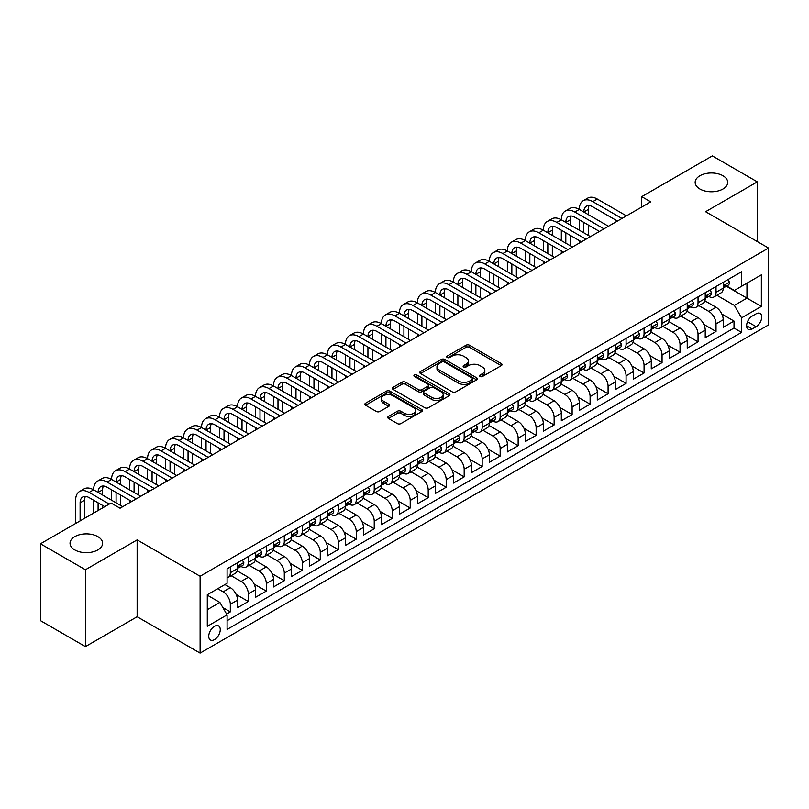 <?xml version="1.0" encoding="UTF-8"?>
<svg xmlns="http://www.w3.org/2000/svg" width="809" height="809" viewBox="0 0 809 809"><rect width="100%" height="100%" fill="white"/><g stroke="black" fill="none" stroke-linecap="round" stroke-linejoin="round"><path stroke-width="1.21" d="M480.061 376.458A1.749 1.011 0 0 0 482.528 376.458L501.297 365.628A2.498 1.446 0 0 0 502.025 364.606A2.498 1.446 0 0 0 501.297 363.595L469.513 345.241A2.498 1.446 0 0 0 465.974 345.241L447.215 356.071A1.749 1.011 0 0 0 446.699 356.789A1.749 1.011 0 0 0 447.215 357.497A1.749 1.011 0 0 0 449.693 357.497L452.12 356.102A7.989 4.611 0 0 1 463.415 356.102L466.065 357.629A7.989 4.611 0 0 1 468.411 360.895A7.989 4.611 0 0 1 466.065 364.151L463.638 365.557A1.749 1.011 0 0 0 463.122 366.265A1.749 1.011 0 0 0 463.638 366.983A1.749 1.011 0 0 0 466.105 366.983L468.542 365.577A7.989 4.611 0 0 1 479.838 365.577L482.488 367.104A7.989 4.611 0 0 1 484.824 370.37A7.989 4.611 0 0 1 482.488 373.637L480.061 375.032A1.749 1.011 0 0 0 479.545 375.75A1.749 1.011 0 0 0 480.061 376.458L480.061 375.032M97.838 536.63A16.281 9.405 0 0 0 80.091 534.597A16.281 9.405 0 0 0 70.039 543.284A16.281 9.405 0 0 0 74.812 549.928A16.281 9.405 0 0 0 92.55 551.96A16.281 9.405 0 0 0 102.601 543.284A16.281 9.405 0 0 0 97.838 536.63M722.953 175.725A16.281 9.405 0 0 0 705.205 173.692A16.281 9.405 0 0 0 695.153 182.369A16.281 9.405 0 0 0 699.927 189.023A16.281 9.405 0 0 0 717.664 191.055A16.281 9.405 0 0 0 727.716 182.369A16.281 9.405 0 0 0 722.953 175.725M214.496 639.606A8.141 4.702 120 0 0 219.815 632.436A8.141 4.702 120 0 0 218.561 625.913A8.141 4.702 120 0 0 214.496 626.318A8.141 4.702 120 0 0 209.177 633.487A8.141 4.702 120 0 0 210.421 640.01A8.141 4.702 120 0 0 214.496 639.606M388.462 416.402A2.498 1.446 0 0 0 387.733 417.414A2.498 1.446 0 0 0 388.462 418.435L397.381 423.582A2.498 1.446 0 0 0 400.91 423.582L421.742 411.559A2.498 1.446 0 0 0 422.48 410.537A2.498 1.446 0 0 0 421.742 409.516L389.958 391.172A2.498 1.446 0 0 0 386.429 391.172L365.597 403.195A2.498 1.446 0 0 0 364.869 404.217A2.498 1.446 0 0 0 365.597 405.238L376.367 411.457A2.498 1.446 0 0 0 379.896 411.457L388.816 406.31A2.498 1.446 0 0 0 389.544 405.289A2.498 1.446 0 0 0 388.816 404.267L383.476 401.183A6.684 3.853 0 0 1 381.514 398.453A6.684 3.853 0 0 1 385.64 394.893A6.684 3.853 0 0 1 392.921 395.732L413.844 407.807A6.684 3.853 0 0 1 415.796 410.537A6.684 3.853 0 0 1 411.68 414.097A6.684 3.853 0 0 1 404.399 413.268L400.91 411.255A2.498 1.446 0 0 0 397.381 411.255L388.462 416.402L388.462 418.435L397.381 413.328L397.381 411.255M137.136 539.906L85.42 569.758L40.45 543.8L40.45 620.655L85.42 646.624L137.136 616.761L200.106 653.106L200.106 576.251L137.136 539.906L137.136 616.761M757.305 241.567L757.305 181.853L705.59 211.715L768.55 248.06L200.106 576.251M757.305 181.853L712.335 155.894L641.729 196.658L641.729 207.043M40.45 543.8L111.055 503.036L120.056 508.224L650.719 201.845L641.729 196.658M452.292 391.88A2.498 1.446 0 0 0 455.821 391.88L476.663 379.856A2.498 1.446 0 0 0 477.391 378.834A2.498 1.446 0 0 0 476.663 377.813L444.879 359.459A2.498 1.446 0 0 0 441.35 359.459L420.508 371.493A2.498 1.446 0 0 0 419.78 372.514A2.498 1.446 0 0 0 420.508 373.536L452.292 391.88M415.118 376.842A1.749 1.011 0 0 1 416.888 377.085L416.888 375.012L449.207 393.67A2.498 1.446 0 0 1 449.935 394.681A2.498 1.446 0 0 1 449.207 395.702L428.365 407.736A2.498 1.446 0 0 1 424.836 407.736L393.053 389.382L401.972 384.275L401.972 382.192L393.053 387.349A2.498 1.446 0 0 0 392.325 388.36A2.498 1.446 0 0 0 393.053 389.382L393.053 387.349M401.972 384.275A2.498 1.446 0 0 1 405.501 384.275L405.501 382.192A2.498 1.446 0 0 0 401.972 382.192M405.501 382.192L418.395 389.635A2.498 1.446 0 0 0 421.924 389.635L427.84 386.227A2.498 1.446 0 0 0 428.568 385.205A2.498 1.446 0 0 0 427.84 384.184L414.42 376.438A1.749 1.011 0 0 1 413.905 375.72A1.749 1.011 0 0 1 414.987 374.789A1.749 1.011 0 0 1 416.888 375.012M226.591 614.031L230.322 611.877L222.859 607.569M217.732 588.719L223.122 591.834A10.173 5.875 60 0 1 230.322 604.293L237.522 600.147L237.522 607.721L248.312 601.491L236.147 594.473M231.141 575.695L241.112 581.449A10.173 5.875 60 0 1 248.312 593.907L255.502 589.761L255.502 597.335L266.303 591.106L254.137 584.088M249.132 565.309L259.102 571.063A10.173 5.875 60 0 1 266.303 583.522L273.493 579.375L273.493 586.95L284.293 580.72L272.127 573.692M267.122 554.923L277.093 560.677A10.173 5.875 60 0 1 284.293 573.136L291.483 568.99L291.483 576.564L302.283 570.335L290.107 563.307M285.112 544.538L295.083 550.292A10.173 5.875 60 0 1 302.283 562.751L309.473 558.594L309.473 566.179L320.263 559.949L308.098 552.921M303.102 534.152L313.073 539.906A10.173 5.875 60 0 1 320.263 552.365L327.463 548.209L327.463 555.793L338.253 549.564L326.088 542.536M321.092 523.767L331.063 529.521A10.173 5.875 60 0 1 338.253 541.979L345.453 537.823L345.453 545.408L356.243 539.178L344.078 532.15M339.082 513.371L349.053 519.135A10.173 5.875 60 0 1 356.243 531.594L363.443 527.438L363.443 535.022L374.233 528.793L362.068 521.765M357.062 502.986L367.033 508.75A10.173 5.875 60 0 1 374.233 521.208L381.433 517.052L381.433 524.636L392.223 518.407L380.058 511.379M375.052 492.6L385.023 498.364A10.173 5.875 60 0 1 392.223 510.823L399.413 506.667L399.413 514.251L410.214 508.022L398.048 500.993M393.043 482.215L403.013 487.979A10.173 5.875 60 0 1 410.214 500.437L417.404 496.281L417.404 503.865L428.204 497.636L416.038 490.608M411.033 471.829L421.004 477.593A10.173 5.875 60 0 1 428.204 490.052L435.394 485.896L435.394 493.48L446.194 487.251L434.018 480.222M429.023 461.443L438.994 467.208A10.173 5.875 60 0 1 446.194 479.666L453.384 475.51L453.384 483.094L464.174 476.865L452.009 469.837M447.013 451.058L456.984 456.822A10.173 5.875 60 0 1 464.174 469.281L471.374 465.124L471.374 472.709L482.164 466.48L469.999 459.451M465.003 440.672L474.974 446.437A10.173 5.875 60 0 1 482.164 458.895L489.364 454.739L489.364 462.323L500.154 456.094L487.989 449.066M482.993 430.287L492.964 436.051A10.173 5.875 60 0 1 500.154 448.51L507.354 444.353L507.354 451.938L518.144 445.708L505.979 438.68M500.973 419.901L510.944 425.665A10.173 5.875 60 0 1 518.144 438.124L525.344 433.968L525.344 441.552L536.134 435.323L523.969 428.295M518.963 409.516L528.934 415.28A10.173 5.875 60 0 1 536.134 427.739L543.324 423.582L543.324 431.167L554.125 424.937L541.959 417.909M536.954 399.13L546.924 404.894A10.173 5.875 60 0 1 554.125 417.353L561.315 413.197L561.315 420.781L572.115 414.552L559.949 407.524M554.944 388.745L564.915 394.499A10.173 5.875 60 0 1 572.115 406.967L579.305 402.811L579.305 410.396L590.105 404.166L577.929 397.138M572.934 378.359L582.905 384.113A10.173 5.875 60 0 1 590.105 396.582L597.295 392.426L597.295 400.01L608.085 393.781L595.92 386.753M590.924 367.974L600.895 373.728A10.173 5.875 60 0 1 608.085 386.196L615.285 382.04L615.285 389.625L626.075 383.395L613.91 376.367M608.914 357.588L618.885 363.342A10.173 5.875 60 0 1 626.075 375.811L633.275 371.655L633.275 379.239L644.065 373.01L631.9 365.981M626.904 347.203L636.875 352.957A10.173 5.875 60 0 1 644.065 365.425L651.265 361.269L651.265 368.853L662.055 362.624L649.89 355.596M644.884 336.817L654.865 342.571A10.173 5.875 60 0 1 662.055 355.04L669.255 350.884L669.255 358.468L680.045 352.239L667.88 345.21M662.874 326.432L672.845 332.186A10.173 5.875 60 0 1 680.045 344.654L687.235 340.498L687.235 348.082L698.036 341.853L685.87 334.825M680.865 316.046L690.835 321.8A10.173 5.875 60 0 1 698.036 334.269L705.226 330.112L705.226 337.697L716.026 331.457L716.026 323.883A10.173 5.875 -120 0 0 708.826 311.414L698.855 305.66M703.86 324.439L716.026 331.457M237.522 600.147A10.173 5.875 -120 0 0 230.322 587.678L224.922 584.563M255.502 589.761A10.173 5.875 -120 0 0 248.312 577.292L237.189 570.871M273.493 579.375A10.173 5.875 -120 0 0 266.303 566.907L255.179 560.485M291.483 568.99A10.173 5.875 -120 0 0 284.293 556.521L273.169 550.1M309.473 558.594A10.173 5.875 -120 0 0 302.283 546.136L291.149 539.714M327.463 548.209A10.173 5.875 -120 0 0 320.263 535.75L309.139 529.329M345.453 537.823A10.173 5.875 -120 0 0 338.253 525.365L327.129 518.943M363.443 527.438A10.173 5.875 -120 0 0 356.243 514.979L345.119 508.558M381.433 517.052A10.173 5.875 -120 0 0 374.233 504.594L363.11 498.172M399.413 506.667A10.173 5.875 -120 0 0 392.223 494.208L381.1 487.787M417.404 496.281A10.173 5.875 -120 0 0 410.214 483.822L399.09 477.401M435.394 485.896A10.173 5.875 -120 0 0 428.204 473.437L417.08 467.015M453.384 475.51A10.173 5.875 -120 0 0 446.194 463.051L435.06 456.63M471.374 465.124A10.173 5.875 -120 0 0 464.174 452.666L453.05 446.244M489.364 454.739A10.173 5.875 -120 0 0 482.164 442.28L471.04 435.859M507.354 444.353A10.173 5.875 -120 0 0 500.154 431.895L489.03 425.473M525.344 433.968A10.173 5.875 -120 0 0 518.144 421.509L507.021 415.088M543.324 423.582A10.173 5.875 -120 0 0 536.134 411.124L525.011 404.702M561.315 413.197A10.173 5.875 -120 0 0 554.125 400.738L543.001 394.317M579.305 402.811A10.173 5.875 -120 0 0 572.115 390.353L560.991 383.931M597.295 392.426A10.173 5.875 -120 0 0 590.105 379.967L578.971 373.546M615.285 382.04A10.173 5.875 -120 0 0 608.085 369.582L596.961 363.15M633.275 371.655A10.173 5.875 -120 0 0 626.075 359.196L614.951 352.764M651.265 361.269A10.173 5.875 -120 0 0 644.065 348.81L632.941 342.379M669.255 350.884A10.173 5.875 -120 0 0 662.055 338.425L650.932 331.993M687.235 340.498A10.173 5.875 -120 0 0 680.045 328.039L668.922 321.608M705.226 330.112A10.173 5.875 -120 0 0 698.036 317.654L686.912 311.222M756.142 313.811L752.178 316.086A7.888 4.551 120 0 0 747.031 323.044A7.888 4.551 120 0 0 748.234 329.364A7.888 4.551 120 0 0 752.178 328.97L756.142 326.684A7.888 4.551 120 0 0 761.289 319.737A7.888 4.551 120 0 0 760.086 313.417A7.888 4.551 120 0 0 756.142 313.811M200.106 653.106L768.55 324.915L768.55 248.06M207.296 609.693L219.886 602.432L227.086 614.891L227.086 629.432L741.57 332.398L741.57 317.856L734.37 305.397L716.845 295.275M227.086 614.891L207.296 626.318L207.296 594.746L227.086 583.319L227.086 568.778L741.57 271.743L741.57 286.285L761.35 274.858L761.35 306.429L741.57 317.856M241.021 566.442L241.112 566.492A10.173 5.875 60 0 0 246.199 566.998L253.399 562.842A10.173 5.875 -120 0 0 255.502 558.18L255.502 552.365M259.011 556.056L259.102 556.107A10.173 5.875 60 0 0 264.189 556.612L271.389 552.456A10.173 5.875 -120 0 0 273.493 547.794L273.493 541.979M277.002 545.671L277.093 545.721A10.173 5.875 60 0 0 282.179 546.227L289.379 542.07A10.173 5.875 -120 0 0 291.483 537.409L291.483 531.594M294.992 535.285L295.083 535.336A10.173 5.875 60 0 0 300.169 535.841L307.369 531.685A10.173 5.875 -120 0 0 309.473 527.023L309.473 521.208M312.982 524.899L313.073 524.95A10.173 5.875 60 0 0 318.159 525.456L325.36 521.299A10.173 5.875 -120 0 0 327.463 516.638L327.463 510.823M330.962 514.514L331.063 514.564A10.173 5.875 60 0 0 336.15 515.07L343.34 510.914A10.173 5.875 -120 0 0 345.453 506.252L345.453 500.437M348.952 504.118L349.053 504.179A10.173 5.875 60 0 0 354.14 504.685L361.33 500.528A10.173 5.875 -120 0 0 363.443 495.866L363.443 490.052M366.942 493.733L367.033 493.793A10.173 5.875 60 0 0 372.13 494.299L379.32 490.143A10.173 5.875 -120 0 0 381.433 485.481L381.433 479.666M384.932 483.347L385.023 483.408A10.173 5.875 60 0 0 390.12 483.913L397.31 479.757A10.173 5.875 -120 0 0 399.413 475.095L399.413 469.281M402.922 472.962L403.013 473.022A10.173 5.875 60 0 0 408.1 473.528L415.3 469.372A10.173 5.875 -120 0 0 417.404 464.71L417.404 458.895M420.913 462.576L421.004 462.637A10.173 5.875 60 0 0 426.09 463.142L433.29 458.986A10.173 5.875 -120 0 0 435.394 454.324L435.394 448.51M438.903 452.191L438.994 452.251A10.173 5.875 60 0 0 444.08 452.757L451.28 448.601A10.173 5.875 -120 0 0 453.384 443.939L453.384 438.124M456.893 441.805L456.984 441.866A10.173 5.875 60 0 0 462.07 442.371L469.271 438.215A10.173 5.875 -120 0 0 471.374 433.553L471.374 427.739M474.873 431.419L474.974 431.48A10.173 5.875 60 0 0 480.061 431.986L487.251 427.83A10.173 5.875 -120 0 0 489.364 423.168L489.364 417.353M492.863 421.034L492.964 421.095A10.173 5.875 60 0 0 498.051 421.59L505.241 417.444A10.173 5.875 -120 0 0 507.354 412.782L507.354 406.967M510.853 410.648L510.944 410.709A10.173 5.875 60 0 0 516.041 411.205L523.231 407.058A10.173 5.875 -120 0 0 525.344 402.397L525.344 396.582M528.843 400.263L528.934 400.324A10.173 5.875 60 0 0 534.031 400.819L541.221 396.673A10.173 5.875 -120 0 0 543.324 392.011L543.324 386.196M546.833 389.877L546.924 389.938A10.173 5.875 60 0 0 552.011 390.434L559.211 386.287A10.173 5.875 -120 0 0 561.315 381.626L561.315 375.811M564.824 379.492L564.915 379.552A10.173 5.875 60 0 0 570.001 380.048L577.201 375.902A10.173 5.875 -120 0 0 579.305 371.24L579.305 365.425M582.814 369.106L582.905 369.167A10.173 5.875 60 0 0 587.991 369.662L595.191 365.516A10.173 5.875 -120 0 0 597.295 360.854L597.295 355.04M600.804 358.721L600.895 358.781A10.173 5.875 60 0 0 605.981 359.277L613.182 355.131A10.173 5.875 -120 0 0 615.285 350.469L615.285 344.654M618.784 348.335L618.885 348.386A10.173 5.875 60 0 0 623.972 348.891L631.162 344.745A10.173 5.875 -120 0 0 633.275 340.083L633.275 334.269M636.774 337.95L636.875 338A10.173 5.875 60 0 0 641.962 338.506L649.152 334.35A10.173 5.875 -120 0 0 651.265 329.698L651.265 323.883M654.764 327.564L654.865 327.615A10.173 5.875 60 0 0 659.952 328.12L667.142 323.964A10.173 5.875 -120 0 0 669.255 319.312L669.255 313.498M672.754 317.179L672.845 317.229A10.173 5.875 60 0 0 677.942 317.735L685.132 313.579A10.173 5.875 -120 0 0 687.235 308.927L687.235 303.112M690.744 306.793L690.835 306.844A10.173 5.875 60 0 0 695.922 307.349L703.122 303.193A10.173 5.875 -120 0 0 705.226 298.541L705.226 292.727M227.086 620.705L734.016 328.039L734.016 321.072L723.216 327.311L723.216 319.727A10.173 5.875 -120 0 0 716.026 307.258L704.902 300.837M708.735 296.407L708.826 296.458A10.173 5.875 -120 0 0 713.912 296.964A10.173 5.875 -120 0 0 716.026 292.312L716.026 286.487M713.912 296.964L721.112 292.807A10.173 5.875 -120 0 0 723.216 288.156L723.216 282.341M230.322 566.907L230.322 572.721A10.173 5.875 60 0 1 228.219 577.383A10.173 5.875 60 0 1 227.086 577.798M228.219 577.383L235.409 573.227A10.173 5.875 -120 0 0 237.522 568.565L237.522 562.751M248.312 556.521L248.312 562.336A10.173 5.875 60 0 1 246.199 566.998M266.303 546.136L266.303 551.95A10.173 5.875 60 0 1 264.189 556.612M284.293 535.75L284.293 541.565A10.173 5.875 60 0 1 282.179 546.227M302.283 525.365L302.283 531.179A10.173 5.875 60 0 1 300.169 535.841M320.263 514.979L320.263 520.794A10.173 5.875 60 0 1 318.159 525.456M338.253 504.594L338.253 510.408A10.173 5.875 60 0 1 336.15 515.07M356.243 494.208L356.243 500.023A10.173 5.875 60 0 1 354.14 504.685M374.233 483.822L374.233 489.637A10.173 5.875 60 0 1 372.13 494.299M392.223 473.437L392.223 479.252A10.173 5.875 60 0 1 390.12 483.913M410.214 463.051L410.214 468.866A10.173 5.875 60 0 1 408.1 473.528M428.204 452.666L428.204 458.481A10.173 5.875 60 0 1 426.09 463.142M446.194 442.28L446.194 448.095A10.173 5.875 60 0 1 444.08 452.757M464.174 431.895L464.174 437.709A10.173 5.875 60 0 1 462.07 442.371M482.164 421.509L482.164 427.324A10.173 5.875 60 0 1 480.061 431.986M500.154 411.124L500.154 416.938A10.173 5.875 60 0 1 498.051 421.59M518.144 400.738L518.144 406.553A10.173 5.875 60 0 1 516.041 411.205M536.134 390.353L536.134 396.167A10.173 5.875 60 0 1 534.031 400.819M554.125 379.967L554.125 385.782A10.173 5.875 60 0 1 552.011 390.434M572.115 369.582L572.115 375.396A10.173 5.875 60 0 1 570.001 380.048M590.105 359.196L590.105 365.011A10.173 5.875 60 0 1 587.991 369.662M608.085 348.81L608.085 354.625A10.173 5.875 60 0 1 605.981 359.277M626.075 338.425L626.075 344.24A10.173 5.875 60 0 1 623.972 348.891M644.065 328.029L644.065 333.854A10.173 5.875 60 0 1 641.962 338.506M662.055 317.644L662.055 323.469A10.173 5.875 60 0 1 659.952 328.12M680.045 307.258L680.045 313.083A10.173 5.875 60 0 1 677.942 317.735M698.036 296.873L698.036 302.697A10.173 5.875 60 0 1 695.922 307.349M698.036 334.269L698.036 341.853M680.045 344.654L680.045 352.239M662.055 355.04L662.055 362.624M644.065 365.425L644.065 373.01M626.075 375.811L626.075 383.395M608.085 386.196L608.085 393.781M590.105 396.582L590.105 404.166M572.115 406.967L572.115 414.552M554.125 417.353L554.125 424.937M536.134 427.739L536.134 435.323M518.144 438.124L518.144 445.708M500.154 448.51L500.154 456.094M482.164 458.895L482.164 466.48M464.174 469.281L464.174 476.865M446.194 479.666L446.194 487.251M428.204 490.052L428.204 497.636M410.214 500.437L410.214 508.022M392.223 510.823L392.223 518.407M374.233 521.208L374.233 528.793M356.243 531.594L356.243 539.178M338.253 541.979L338.253 549.564M320.263 552.365L320.263 559.949M302.283 562.751L302.283 570.335M284.293 573.136L284.293 580.72M266.303 583.522L266.303 591.106M248.312 593.907L248.312 601.491M230.322 604.293L230.322 611.877M219.886 602.432L207.296 595.161M734.37 305.397L746.96 298.127L746.96 283.17L761.35 274.858M726.361 286.234L761.35 306.429M726.725 286.022L734.37 290.441L741.57 286.285M85.42 569.758L85.42 646.624M721.84 314.054L734.016 321.072M734.016 328.039L741.57 332.398M480.758 376.711L482.488 375.71A7.989 4.611 0 0 0 484.824 372.443L484.824 370.37M468.411 360.895L468.411 362.968A7.989 4.611 0 0 1 466.065 366.234L464.336 367.225M501.256 365.648L469.513 347.324A2.498 1.446 0 0 0 465.974 347.324L447.913 357.75M476.622 379.866L444.879 361.542A2.498 1.446 0 0 0 441.35 361.542L420.538 373.546L420.508 371.493M472.244 379.542A1.749 1.011 0 0 0 472.759 378.834A1.749 1.011 0 0 0 472.244 378.116L444.343 362.007A1.749 1.011 0 0 0 441.876 362.007L439.317 363.494A7.989 4.611 0 0 0 436.971 366.75A7.989 4.611 0 0 0 439.317 370.016L458.39 381.029A7.989 4.611 0 0 0 469.685 381.029L472.244 379.542L472.244 381.626A1.749 1.011 0 0 0 472.759 380.908L472.759 378.834M436.971 366.75L436.971 368.833A7.989 4.611 0 0 0 439.317 372.089L439.317 370.016M472.244 381.626L469.685 383.102A7.989 4.611 0 0 1 458.39 383.102L439.317 372.089M405.501 384.275L418.395 391.718A2.498 1.446 0 0 0 421.924 391.718L427.84 388.3A2.498 1.446 0 0 0 428.568 387.278L428.568 385.205M416.888 377.085L449.167 395.722M431.763 397.361A6.684 3.853 0 0 0 439.044 398.2A6.684 3.853 0 0 0 443.17 394.63A6.684 3.853 0 0 0 441.208 391.91L433.836 387.653A2.498 1.446 0 0 0 430.307 387.653L424.391 391.06A2.498 1.446 0 0 0 423.663 392.082A2.498 1.446 0 0 0 424.391 393.103L431.763 397.361L431.763 399.434A6.684 3.853 0 0 0 439.044 400.273A6.684 3.853 0 0 0 443.17 396.713L443.17 394.63M423.663 392.082L423.663 394.165A2.498 1.446 0 0 0 424.391 395.186L424.391 393.103M431.763 399.434L424.391 395.186M415.796 410.537L415.796 412.61A6.684 3.853 0 0 1 411.68 416.18A6.684 3.853 0 0 1 404.399 415.341L400.91 413.328A2.498 1.446 0 0 0 397.381 413.328M381.514 398.453L381.514 400.536A6.684 3.853 0 0 0 383.476 403.256L383.476 401.183M388.785 406.32L383.476 403.256M421.711 411.579L389.958 393.245A2.498 1.446 0 0 0 386.429 393.245L365.628 405.258L365.597 403.195M727.989 279.58L729.516 282.23A6.745 3.893 60 0 1 728.12 285.213L724.702 287.185A6.745 3.893 -120 0 0 725.875 285.638L725.734 285.041M75.621 523.494L75.621 500.235A19.082 11.013 60 0 1 79.565 491.498L84.065 488.899A19.082 11.013 60 0 1 93.611 489.849A19.082 11.013 60 0 1 97.555 481.112L102.055 478.513A19.082 11.013 60 0 1 111.591 479.464A19.082 11.013 60 0 1 115.545 470.727L120.045 468.128A19.082 11.013 60 0 1 129.582 469.068A19.082 11.013 60 0 1 133.536 460.341L138.036 457.742A19.082 11.013 60 0 1 147.572 458.683A19.082 11.013 60 0 1 151.526 449.956L156.026 447.357A19.082 11.013 60 0 1 165.562 448.297A19.082 11.013 60 0 1 169.516 439.57L174.016 436.971A19.082 11.013 60 0 1 183.552 437.912A19.082 11.013 60 0 1 187.506 429.185L191.996 426.586A19.082 11.013 60 0 1 201.542 427.526A19.082 11.013 60 0 1 205.496 418.799L209.986 416.2A19.082 11.013 60 0 1 219.532 417.141A19.082 11.013 60 0 1 223.476 408.414L227.976 405.815A19.082 11.013 60 0 1 237.522 406.755A19.082 11.013 60 0 1 241.466 398.028L245.966 395.429A19.082 11.013 60 0 1 255.502 396.37A19.082 11.013 60 0 1 259.456 387.642L263.956 385.044A19.082 11.013 60 0 1 273.493 385.984A19.082 11.013 60 0 1 277.447 377.257L281.947 374.658A19.082 11.013 60 0 1 291.483 375.598A19.082 11.013 60 0 1 295.437 366.871L299.937 364.272A19.082 11.013 60 0 1 309.473 365.213A19.082 11.013 60 0 1 313.427 356.486L317.927 353.887A19.082 11.013 60 0 1 327.463 354.827A19.082 11.013 60 0 1 331.417 346.1L335.907 343.501A19.082 11.013 60 0 1 345.453 344.442A19.082 11.013 60 0 1 349.407 335.705L353.897 333.116A19.082 11.013 60 0 1 363.443 334.056A19.082 11.013 60 0 1 367.387 325.319L371.887 322.73A19.082 11.013 60 0 1 381.433 323.671A19.082 11.013 60 0 1 385.377 314.934L389.877 312.345A19.082 11.013 60 0 1 399.413 313.285A19.082 11.013 60 0 1 403.367 304.548L407.867 301.959A19.082 11.013 60 0 1 417.404 302.9A19.082 11.013 60 0 1 421.358 294.163L425.858 291.574A19.082 11.013 60 0 1 435.394 292.514A19.082 11.013 60 0 1 439.348 283.777L443.848 281.188A19.082 11.013 60 0 1 453.384 282.129A19.082 11.013 60 0 1 457.338 273.391L461.838 270.803A19.082 11.013 60 0 1 471.374 271.743A19.082 11.013 60 0 1 475.328 263.006L479.818 260.417A19.082 11.013 60 0 1 489.364 261.358A19.082 11.013 60 0 1 493.318 252.62L497.808 250.032A19.082 11.013 60 0 1 507.354 250.972A19.082 11.013 60 0 1 511.298 242.235L515.798 239.646A19.082 11.013 60 0 1 525.344 240.586A19.082 11.013 60 0 1 529.288 231.849L533.788 229.25A19.082 11.013 60 0 1 543.324 230.201A19.082 11.013 60 0 1 547.278 221.464L551.778 218.865A19.082 11.013 60 0 1 561.315 219.815A19.082 11.013 60 0 1 565.269 211.078L569.769 208.479A19.082 11.013 60 0 1 579.305 209.43A19.082 11.013 60 0 1 583.259 200.693L587.759 198.094A19.082 11.013 60 0 1 597.295 199.044L626.439 215.872M583.259 200.693A19.082 11.013 60 0 1 592.795 201.643L621.939 218.46M723.438 287.508L723.468 287.508A6.745 3.893 -120 0 0 724.702 287.185M725.006 285.132L725.875 285.638C725.451 284.616 724.733 285.031 723.711 286.882A6.745 3.893 60 0 1 723.216 287.842M617.439 221.059L592.795 206.831A12.722 7.342 -120 0 0 586.434 206.204A12.722 7.342 -120 0 0 583.805 212.029L588.305 209.43L588.305 214.618M589.094 205.617A12.722 7.342 -120 0 0 588.305 209.43M583.805 222.414L583.805 232.8M588.305 225.003L588.305 235.389M579.305 243.074L579.305 240.586M579.305 230.201L579.305 219.815M709.999 289.966L711.526 292.615A6.745 3.893 60 0 1 710.13 295.598L706.712 297.57A6.745 3.893 -120 0 0 707.885 296.023L707.744 295.427M565.269 211.078A19.082 11.013 60 0 1 574.815 212.029L579.305 209.43L608.449 226.257M574.815 212.029L603.949 228.846M705.458 297.894L705.478 297.894A6.745 3.893 -120 0 0 706.712 297.57M707.015 295.518L707.885 296.023C707.46 295.002 706.742 295.427 705.731 297.267A6.745 3.893 60 0 1 705.226 298.228M599.459 231.445L574.815 217.216A12.722 7.342 -120 0 0 568.454 216.59A12.722 7.342 -120 0 0 565.815 222.414L570.315 219.815L570.315 225.003M571.114 216.003A12.722 7.342 -120 0 0 570.315 219.815M565.815 232.8L565.815 243.185M570.315 235.389L570.315 245.774M561.315 253.46L561.315 250.972M561.315 240.586L561.315 230.201M692.008 300.351L693.535 303.001A6.745 3.893 60 0 1 692.14 305.984L688.722 307.956A6.745 3.893 -120 0 0 689.895 306.409L689.753 305.812M547.278 221.464A19.082 11.013 60 0 1 556.825 222.414L561.315 219.815L590.459 236.643M556.825 222.414L585.959 239.231M687.468 308.28L687.488 308.28A6.745 3.893 -120 0 0 688.722 307.956M689.025 305.903L689.895 306.409C689.47 305.387 688.752 305.812 687.741 307.653A6.745 3.893 60 0 1 687.235 308.613M581.469 241.83L556.825 227.602A12.722 7.342 -120 0 0 550.464 226.975A12.722 7.342 -120 0 0 547.824 232.8L552.325 230.201L552.325 235.389M553.123 226.389A12.722 7.342 -120 0 0 552.325 230.201M547.824 243.185L547.824 253.571M552.325 245.774L552.325 256.16M543.324 263.845L543.324 261.358M543.324 250.972L543.324 240.586M674.018 310.737L675.545 313.386A6.745 3.893 60 0 1 674.15 316.37L670.732 318.341A6.745 3.893 -120 0 0 671.905 316.794L671.763 316.198M529.288 231.849A19.082 11.013 60 0 1 538.834 232.8L543.324 230.201L572.469 247.028M538.834 232.8L567.979 249.617M669.478 318.665L669.508 318.665A6.745 3.893 -120 0 0 670.732 318.341M671.035 316.289L671.905 316.794C671.48 315.773 670.762 316.198 669.751 318.038A6.745 3.893 60 0 1 669.255 318.999M563.479 252.216L538.834 237.988A12.722 7.342 -120 0 0 532.474 237.361A12.722 7.342 -120 0 0 529.834 243.185L534.334 240.586L534.334 245.774M535.133 236.774A12.722 7.342 -120 0 0 534.334 240.586M529.834 253.571L529.834 263.956M534.334 256.16L534.334 266.555M525.344 274.231L525.344 271.743M525.344 261.358L525.344 250.972M656.028 321.133L657.555 323.772A6.745 3.893 60 0 1 656.16 326.755L652.742 328.727A6.745 3.893 -120 0 0 653.915 327.18L653.773 326.583M511.298 242.235A19.082 11.013 60 0 1 520.844 243.185L525.344 240.586L554.478 257.414M520.844 243.185L549.989 260.002M651.488 329.051L651.518 329.051A6.745 3.893 -120 0 0 652.742 328.727M653.045 326.674L653.915 327.18C653.49 326.158 652.772 326.583 651.761 328.424A6.745 3.893 60 0 1 651.265 329.384M545.488 262.601L520.844 248.373A12.722 7.342 -120 0 0 514.484 247.746A12.722 7.342 -120 0 0 511.844 253.571L516.344 250.972L516.344 256.16M517.143 247.16A12.722 7.342 -120 0 0 516.344 250.972M511.844 263.956L511.844 274.342M516.344 266.555L516.344 276.941M507.354 284.626L507.354 282.129M507.354 271.743L507.354 261.358M638.038 331.518L639.565 334.157A6.745 3.893 60 0 1 638.17 337.141L634.752 339.123A6.745 3.893 -120 0 0 635.925 337.565L635.783 336.969M493.318 252.62A19.082 11.013 60 0 1 502.854 253.571L507.354 250.972L536.488 267.799M502.854 253.571L531.998 270.398M633.498 339.436L633.528 339.436A6.745 3.893 -120 0 0 634.752 339.123M635.055 337.06L635.925 337.565C635.51 336.554 634.782 336.969 633.771 338.809A6.745 3.893 60 0 1 633.275 339.77M527.498 272.987L502.854 258.759A12.722 7.342 -120 0 0 496.493 258.132A12.722 7.342 -120 0 0 493.864 263.956L498.354 261.358L498.354 266.555M499.153 257.545A12.722 7.342 -120 0 0 498.354 261.358M493.864 274.342L493.864 284.728M498.354 276.941L498.354 287.326M489.364 295.012L489.364 292.514M489.364 282.129L489.364 271.743M620.048 341.904L621.585 344.543A6.745 3.893 60 0 1 620.19 347.526L616.771 349.508A6.745 3.893 -120 0 0 617.945 347.951L617.803 347.354M475.328 263.006A19.082 11.013 60 0 1 484.864 263.956L489.364 261.358L518.508 278.185M484.864 263.956L514.008 280.784M615.507 349.822L615.538 349.822A6.745 3.893 -120 0 0 616.771 349.508M617.075 347.445L617.945 347.951C617.52 346.94 616.802 347.354 615.78 349.195A6.745 3.893 60 0 1 615.285 350.155M509.508 283.372L484.864 269.144A12.722 7.342 -120 0 0 478.503 268.517A12.722 7.342 -120 0 0 475.874 274.342L480.364 271.743L480.364 276.941M481.163 267.931A12.722 7.342 -120 0 0 480.364 271.743M475.874 284.728L475.874 295.113M480.364 287.326L480.364 297.712M471.374 305.397L471.374 302.9M471.374 292.514L471.374 282.129M602.058 352.289L603.595 354.929A6.745 3.893 60 0 1 602.199 357.912L598.781 359.894A6.745 3.893 -120 0 0 599.954 358.336L599.813 357.74M457.338 273.391A19.082 11.013 60 0 1 466.874 274.342L471.374 271.743L500.518 288.57M466.874 274.342L496.018 291.169M597.517 360.207L597.548 360.207A6.745 3.893 -120 0 0 598.781 359.894M599.085 357.831L599.954 358.336C599.53 357.325 598.812 357.74 597.79 359.58A6.745 3.893 60 0 1 597.295 360.541M491.518 293.758L466.874 279.53A12.722 7.342 -120 0 0 460.513 278.903A12.722 7.342 -120 0 0 457.884 284.728L462.384 282.129L462.384 287.326M463.173 278.316A12.722 7.342 -120 0 0 462.384 282.129M457.884 295.113L457.884 305.499M462.384 297.712L462.384 308.098M453.384 315.783L453.384 313.285M453.384 302.9L453.384 292.514M584.078 362.675L585.605 365.314A6.745 3.893 60 0 1 584.209 368.297L580.791 370.279A6.745 3.893 -120 0 0 581.964 368.722L581.823 368.125M439.348 283.777A19.082 11.013 60 0 1 448.884 284.728L453.384 282.129L482.528 298.956M448.884 284.728L478.028 301.555M579.527 370.593L579.557 370.593A6.745 3.893 -120 0 0 580.791 370.279M581.095 368.216L581.964 368.722C581.54 367.711 580.822 368.125 579.8 369.966A6.745 3.893 60 0 1 579.305 370.927M473.528 304.144L448.884 289.915A12.722 7.342 -120 0 0 442.523 289.288A12.722 7.342 -120 0 0 439.894 295.113L444.394 292.514L444.394 297.712M445.183 288.702A12.722 7.342 -120 0 0 444.394 292.514M439.894 305.499L439.894 315.884M444.394 308.098L444.394 318.483M435.394 326.169L435.394 323.671M435.394 313.285L435.394 302.9M566.088 373.06L567.615 375.71A6.745 3.893 60 0 1 566.219 378.683L562.801 380.665A6.745 3.893 -120 0 0 563.974 379.108L563.833 378.511M421.358 294.163A19.082 11.013 60 0 1 430.904 295.113L435.394 292.514L464.538 309.341M430.904 295.113L460.038 311.94M561.547 380.978L561.567 380.978A6.745 3.893 -120 0 0 562.801 380.665M563.104 378.602L563.974 379.108C563.549 378.096 562.831 378.511 561.82 380.351A6.745 3.893 60 0 1 561.315 381.312M455.548 314.529L430.904 300.301A12.722 7.342 -120 0 0 424.543 299.674A12.722 7.342 -120 0 0 421.904 305.499L426.404 302.9L426.404 308.098M427.203 299.087A12.722 7.342 -120 0 0 426.404 302.9M421.904 315.884L421.904 326.27M426.404 318.483L426.404 328.869M417.404 336.554L417.404 334.056M417.404 323.671L417.404 313.285M548.097 383.446L549.624 386.095A6.745 3.893 60 0 1 548.229 389.068L544.811 391.05A6.745 3.893 -120 0 0 545.984 389.493L545.842 388.896M403.367 304.548A19.082 11.013 60 0 1 412.914 305.499L417.404 302.9L446.548 319.727M412.914 305.499L442.048 322.326M543.557 391.364L543.577 391.364A6.745 3.893 -120 0 0 544.811 391.05M545.114 388.987L545.984 389.493C545.559 388.482 544.841 388.896 543.83 390.737A6.745 3.893 60 0 1 543.324 391.698M437.558 324.915L412.914 310.686A12.722 7.342 -120 0 0 406.553 310.059A12.722 7.342 -120 0 0 403.913 315.884L408.414 313.285L408.414 318.483M409.212 309.473A12.722 7.342 -120 0 0 408.414 313.285M403.913 326.27L403.913 336.655M408.414 328.869L408.414 339.254M399.413 346.94L399.413 344.442M399.413 334.056L399.413 323.671M530.107 393.831L531.634 396.481A6.745 3.893 60 0 1 530.239 399.464L526.821 401.436A6.745 3.893 -120 0 0 527.994 399.879L527.852 399.282M385.377 314.934A19.082 11.013 60 0 1 394.923 315.884L399.413 313.285L428.558 330.112M394.923 315.884L424.068 332.711M525.567 401.749L525.597 401.749A6.745 3.893 -120 0 0 526.821 401.436M527.124 399.373L527.994 399.879C527.569 398.867 526.851 399.282 525.84 401.122A6.745 3.893 60 0 1 525.344 402.083M419.568 335.3L394.923 321.072A12.722 7.342 -120 0 0 388.563 320.445A12.722 7.342 -120 0 0 385.923 326.27L390.423 323.671L390.423 328.869M391.222 319.858A12.722 7.342 -120 0 0 390.423 323.671M385.923 336.655L385.923 347.041M390.423 339.254L390.423 349.64M381.433 357.325L381.433 354.827M381.433 344.442L381.433 334.056M512.117 404.217L513.644 406.866A6.745 3.893 60 0 1 512.249 409.85L508.831 411.821A6.745 3.893 -120 0 0 510.004 410.264L509.862 409.667M367.387 325.319A19.082 11.013 60 0 1 376.933 326.27L381.433 323.671L410.567 340.498M376.933 326.27L406.078 343.097M507.577 412.135L507.607 412.135A6.745 3.893 -120 0 0 508.831 411.821M509.134 409.758L510.004 410.264C509.579 409.253 508.861 409.667 507.85 411.508A6.745 3.893 60 0 1 507.354 412.469M401.577 345.686L376.933 331.457A12.722 7.342 -120 0 0 370.573 330.83A12.722 7.342 -120 0 0 367.933 336.655L372.433 334.056L372.433 339.254M373.232 330.244A12.722 7.342 -120 0 0 372.433 334.056M367.933 347.041L367.933 357.426M372.433 349.64L372.433 360.025M363.443 367.711L363.443 365.213M363.443 354.827L363.443 344.442M494.127 414.602L495.654 417.252A6.745 3.893 60 0 1 494.259 420.235L490.841 422.207A6.745 3.893 -120 0 0 492.014 420.65L491.872 420.053M349.407 335.705A19.082 11.013 60 0 1 358.943 336.655L363.443 334.056L392.577 350.884M358.943 336.655L388.087 353.482M489.587 422.52L489.617 422.52A6.745 3.893 -120 0 0 490.841 422.207M491.144 420.144L492.014 420.65C491.599 419.638 490.871 420.053 489.86 421.893A6.745 3.893 60 0 1 489.364 422.854M383.587 356.071L358.943 341.843A12.722 7.342 -120 0 0 352.582 341.216A12.722 7.342 -120 0 0 349.953 347.041L354.443 344.442L354.443 349.64M355.242 340.629A12.722 7.342 -120 0 0 354.443 344.442M349.953 357.426L349.953 367.812M354.443 360.025L354.443 370.411M345.453 378.096L345.453 375.598M345.453 365.213L345.453 354.827M476.137 424.988L477.664 427.637A6.745 3.893 60 0 1 476.279 430.621L472.861 432.593A6.745 3.893 -120 0 0 474.034 431.035L473.892 430.439M331.417 346.1A19.082 11.013 60 0 1 340.953 347.041L345.453 344.442L374.597 361.269M340.953 347.041L370.097 363.868M471.596 432.906L471.627 432.906A6.745 3.893 -120 0 0 472.861 432.593M473.164 430.53L474.034 431.035C473.609 430.024 472.891 430.439 471.869 432.279A6.745 3.893 60 0 1 471.374 433.24M365.597 366.457L340.953 352.228A12.722 7.342 -120 0 0 334.592 351.602A12.722 7.342 -120 0 0 331.963 357.426L336.453 354.827L336.453 360.025M337.252 351.015A12.722 7.342 -120 0 0 336.453 354.827M331.963 367.812L331.963 378.197M336.453 370.411L336.453 380.796M327.463 388.482L327.463 385.984M327.463 375.598L327.463 365.213M458.147 435.373L459.684 438.023A6.745 3.893 60 0 1 458.288 441.006L454.87 442.978A6.745 3.893 -120 0 0 456.043 441.421L455.902 440.824M313.427 356.486A19.082 11.013 60 0 1 322.963 357.426L327.463 354.827L356.607 371.655M322.963 357.426L352.107 374.254M453.606 443.292L453.637 443.292A6.745 3.893 -120 0 0 454.87 442.978M455.174 440.915L456.043 441.421C455.619 440.409 454.901 440.824 453.879 442.665A6.745 3.893 60 0 1 453.384 443.625M347.607 376.852L322.963 362.614A12.722 7.342 -120 0 0 316.602 361.987A12.722 7.342 -120 0 0 313.973 367.812L318.473 365.213L318.473 370.411M319.262 361.401A12.722 7.342 -120 0 0 318.473 365.213M313.973 378.197L313.973 388.583M318.473 380.796L318.473 391.182M309.473 398.867L309.473 396.37M309.473 385.984L309.473 375.598M440.167 445.759L441.694 448.408A6.745 3.893 60 0 1 440.298 451.392L436.88 453.364A6.745 3.893 -120 0 0 438.053 451.806L437.912 451.21M295.437 366.871A19.082 11.013 60 0 1 304.973 367.812L309.473 365.213L338.617 382.04M304.973 367.812L334.117 384.639M435.616 453.677L435.647 453.677A6.745 3.893 -120 0 0 436.88 453.364M437.184 451.311L438.053 451.806C437.629 450.795 436.911 451.21 435.889 453.05A6.745 3.893 60 0 1 435.394 454.011M329.617 387.238L304.973 373.01A12.722 7.342 -120 0 0 298.612 372.373A12.722 7.342 -120 0 0 295.983 378.197L300.483 375.598L300.483 380.796M301.272 371.786A12.722 7.342 -120 0 0 300.483 375.598M295.983 388.583L295.983 398.968M300.483 391.182L300.483 401.567M291.483 409.253L291.483 406.755M291.483 396.37L291.483 385.984M422.177 456.145L423.704 458.794A6.745 3.893 60 0 1 422.308 461.777L418.89 463.749A6.745 3.893 -120 0 0 420.063 462.192L419.922 461.595M277.447 377.257A19.082 11.013 60 0 1 286.983 378.197L291.483 375.598L320.627 392.426M286.983 378.197L316.127 395.025M417.636 464.063L417.656 464.063A6.745 3.893 -120 0 0 418.89 463.749M419.193 461.696L420.063 462.192C419.638 461.181 418.92 461.595 417.909 463.436A6.745 3.893 60 0 1 417.404 464.396M311.637 397.623L286.983 383.395A12.722 7.342 -120 0 0 280.632 382.758A12.722 7.342 -120 0 0 277.993 388.583L282.493 385.984L282.493 391.182M283.292 382.172A12.722 7.342 -120 0 0 282.493 385.984M277.993 398.968L277.993 409.354M282.493 401.567L282.493 411.953M273.493 419.638L273.493 417.141M273.493 406.755L273.493 396.37M404.187 466.53L405.713 469.18A6.745 3.893 60 0 1 404.318 472.163L400.9 474.135A6.745 3.893 -120 0 0 402.073 472.577L401.931 471.981M259.456 387.642A19.082 11.013 60 0 1 269.003 388.583L273.493 385.984L302.637 402.811M269.003 388.583L298.137 405.41M399.646 474.448L399.666 474.448A6.745 3.893 -120 0 0 400.9 474.135M401.203 472.082L402.073 472.577C401.648 471.566 400.93 471.981 399.919 473.831A6.745 3.893 60 0 1 399.413 474.782M293.647 408.009L269.003 393.781A12.722 7.342 -120 0 0 262.642 393.144A12.722 7.342 -120 0 0 260.002 398.968L264.503 396.37L264.503 401.567M265.301 392.557A12.722 7.342 -120 0 0 264.503 396.37M260.002 409.354L260.002 419.74M264.503 411.953L264.503 422.338M255.502 430.024L255.502 427.526M255.502 417.141L255.502 406.755M386.196 476.916L387.723 479.565A6.745 3.893 60 0 1 386.328 482.548L382.91 484.52A6.745 3.893 -120 0 0 384.083 482.963L383.941 482.366M241.466 398.028A19.082 11.013 60 0 1 251.012 398.968L255.502 396.37L284.647 413.197M251.012 398.968L280.157 415.796M381.656 484.834L381.686 484.834A6.745 3.893 -120 0 0 382.91 484.52M383.213 482.467L384.083 482.963C383.658 481.952 382.94 482.366 381.929 484.217A6.745 3.893 60 0 1 381.433 485.167M275.657 418.395L251.012 404.166A12.722 7.342 -120 0 0 244.652 403.529A12.722 7.342 -120 0 0 242.012 409.354L246.512 406.755L246.512 411.953M247.311 402.943A12.722 7.342 -120 0 0 246.512 406.755M242.012 419.74L242.012 430.125M246.512 422.338L246.512 432.724M237.522 440.409L237.522 437.912M237.522 427.526L237.522 417.141M368.206 487.301L369.733 489.951A6.745 3.893 60 0 1 368.338 492.934L364.92 494.906A6.745 3.893 -120 0 0 366.093 493.348L365.951 492.752M223.476 408.414A19.082 11.013 60 0 1 233.022 409.354L237.522 406.755L266.657 423.582M233.022 409.354L262.167 426.181M363.666 495.219L363.696 495.219A6.745 3.893 -120 0 0 364.92 494.906M365.223 492.853L366.093 493.348C365.668 492.337 364.95 492.752 363.939 494.602A6.745 3.893 60 0 1 363.443 495.553M257.666 428.78L233.022 414.552A12.722 7.342 -120 0 0 226.662 413.915A12.722 7.342 -120 0 0 224.022 419.74L228.522 417.141L228.522 422.338M229.321 413.328A12.722 7.342 -120 0 0 228.522 417.141M224.022 430.125L224.022 440.511M228.522 432.724L228.522 443.11M219.532 450.795L219.532 448.297M219.532 437.912L219.532 427.526M350.216 497.687L351.743 500.336A6.745 3.893 60 0 1 350.348 503.319L346.93 505.291A6.745 3.893 -120 0 0 348.103 503.734L347.961 503.137M205.496 418.799A19.082 11.013 60 0 1 215.032 419.74L219.532 417.141L248.666 433.968M215.032 419.74L244.176 436.567M345.676 505.605L345.706 505.605A6.745 3.893 -120 0 0 346.93 505.291M347.233 503.238L348.103 503.734C347.688 502.723 346.96 503.137 345.949 504.988A6.745 3.893 60 0 1 345.453 505.938M239.676 439.166L215.032 424.937A12.722 7.342 -120 0 0 208.671 424.3A12.722 7.342 -120 0 0 206.042 430.125L210.532 427.526L210.532 432.724M211.331 423.714A12.722 7.342 -120 0 0 210.532 427.526M206.042 440.511L206.042 450.896M210.532 443.11L210.532 453.495M201.542 461.181L201.542 458.683M201.542 448.297L201.542 437.912M332.226 508.072L333.753 510.722A6.745 3.893 60 0 1 332.357 513.705L328.95 515.677A6.745 3.893 -120 0 0 330.123 514.12L329.981 513.523M187.506 429.185A19.082 11.013 60 0 1 197.042 430.125L201.542 427.526L230.686 444.353M197.042 430.125L226.186 446.952M327.685 515.99L327.716 515.99A6.745 3.893 -120 0 0 328.95 515.677M329.253 513.624L330.123 514.12C329.698 513.108 328.98 513.523 327.958 515.373A6.745 3.893 60 0 1 327.463 516.324M221.686 449.551L197.042 435.323A12.722 7.342 -120 0 0 190.681 434.686A12.722 7.342 -120 0 0 188.052 440.511L192.542 437.912L192.542 443.11M193.341 434.099A12.722 7.342 -120 0 0 192.542 437.912M188.052 450.896L188.052 461.282M192.542 453.495L192.542 463.881M183.552 471.566L183.552 469.068M183.552 458.683L183.552 448.297M314.236 518.458L315.773 521.107A6.745 3.893 60 0 1 314.377 524.09L310.959 526.062A6.745 3.893 -120 0 0 312.132 524.505L311.991 523.908M169.516 439.57A19.082 11.013 60 0 1 179.052 440.511L183.552 437.912L212.696 454.739M179.052 440.511L208.196 457.338M309.695 526.376L309.726 526.376A6.745 3.893 -120 0 0 310.959 526.062M311.263 524.01L312.132 524.505C311.708 523.494 310.99 523.908 309.968 525.759A6.745 3.893 60 0 1 309.473 526.71M203.696 459.937L179.052 445.708A12.722 7.342 -120 0 0 172.691 445.071A12.722 7.342 -120 0 0 170.062 450.896L174.562 448.297L174.562 453.495M175.351 444.485A12.722 7.342 -120 0 0 174.562 448.297M170.062 461.282L170.062 471.667M174.562 463.881L174.562 474.266M165.562 481.952L165.562 479.464M165.562 469.068L165.562 458.683M296.256 528.843L297.783 531.493A6.745 3.893 60 0 1 296.387 534.476L292.969 536.448A6.745 3.893 -120 0 0 294.142 534.891L294.001 534.294M151.526 449.956A19.082 11.013 60 0 1 161.062 450.896L165.562 448.297L194.706 465.124M161.062 450.896L190.206 467.723M291.705 536.761L291.736 536.761A6.745 3.893 -120 0 0 292.969 536.448M293.273 534.395L294.142 534.891C293.718 533.879 293 534.294 291.978 536.145A6.745 3.893 60 0 1 291.483 537.105M185.706 470.322L161.062 456.094A12.722 7.342 -120 0 0 154.701 455.457A12.722 7.342 -120 0 0 152.072 461.282L156.572 458.683L156.572 463.881M157.361 454.87A12.722 7.342 -120 0 0 156.572 458.683M152.072 471.667L152.072 482.053M156.572 474.266L156.572 484.652M147.572 492.337L147.572 489.849M147.572 479.464L147.572 469.068M278.266 539.229L279.793 541.878A6.745 3.893 60 0 1 278.397 544.861L274.979 546.833A6.745 3.893 -120 0 0 276.152 545.276L276.011 544.679M133.536 460.341A19.082 11.013 60 0 1 143.072 461.282L147.572 458.683L176.716 475.51M143.072 461.282L172.216 478.109M273.725 547.147L273.745 547.147A6.745 3.893 -120 0 0 274.979 546.833M275.282 544.781L276.152 545.276C275.727 544.265 275.009 544.679 273.988 546.53A6.745 3.893 60 0 1 273.493 547.491M167.726 480.708L143.072 466.48A12.722 7.342 -120 0 0 136.721 465.842A12.722 7.342 -120 0 0 134.082 471.667L138.582 469.078L138.582 474.266M139.381 465.256A12.722 7.342 -120 0 0 138.582 469.078M134.082 482.053L134.082 492.438M138.582 484.652L138.582 495.037M129.582 502.723L129.582 500.235M129.582 489.849L129.582 479.464M260.276 549.614L261.803 552.264A6.745 3.893 60 0 1 260.407 555.247L256.989 557.219A6.745 3.893 -120 0 0 258.162 555.662L258.02 555.065M115.545 470.727A19.082 11.013 60 0 1 125.092 471.667L129.582 469.068L158.726 485.896M125.092 471.667L154.226 488.494M255.735 557.532L255.755 557.532A6.745 3.893 -120 0 0 256.989 557.219M257.292 555.166L258.162 555.662C257.737 554.65 257.019 555.065 256.008 556.916A6.745 3.893 60 0 1 255.502 557.876M149.736 491.093L125.092 476.865A12.722 7.342 -120 0 0 118.731 476.228A12.722 7.342 -120 0 0 116.091 482.053L120.592 479.464L120.592 484.652M121.39 475.641A12.722 7.342 -120 0 0 120.592 479.464M116.091 492.438L116.091 502.824M120.592 495.037L120.592 505.423M111.591 500.235L111.591 489.849M242.285 560L243.812 562.649A6.745 3.893 60 0 1 242.417 565.633L238.999 567.605A6.745 3.893 -120 0 0 240.172 566.047L240.03 565.451M97.555 481.112A19.082 11.013 60 0 1 107.101 482.053L111.591 479.464L140.736 496.281M107.101 482.053L136.236 498.88M237.745 567.918L237.775 567.918A6.745 3.893 -120 0 0 238.999 567.605M239.302 565.552L240.172 566.047C239.747 565.036 239.029 565.451 238.018 567.301A6.745 3.893 60 0 1 237.522 568.262M131.746 501.479L107.101 487.251A12.722 7.342 -120 0 0 100.741 486.613A12.722 7.342 -120 0 0 98.101 492.438L102.601 489.849L102.601 495.037M103.4 486.027A12.722 7.342 -120 0 0 102.601 489.849M98.101 502.824L98.101 510.509M102.601 505.423L102.601 507.921M93.611 513.108L93.611 500.235M79.565 491.498A19.082 11.013 60 0 1 89.111 492.438L93.611 489.849L122.746 506.667M89.111 492.438L109.255 504.078M104.755 506.667L89.111 497.636A12.722 7.342 -120 0 0 82.751 497.009A12.722 7.342 -120 0 0 80.111 502.824L80.111 520.895M85.41 496.413A12.722 7.342 -120 0 0 84.611 500.235L84.611 518.306M223.122 591.834L230.322 587.678M241.112 581.449L248.312 577.292M259.102 571.063L266.303 566.907M277.093 560.677L284.293 556.521M295.083 550.292L302.283 546.136M313.073 539.906L320.263 535.75M331.063 529.521L338.253 525.365M349.053 519.135L356.243 514.979M367.033 508.75L374.233 504.594M385.023 498.364L392.223 494.208M403.013 487.979L410.214 483.822M421.004 477.593L428.204 473.437M438.994 467.208L446.194 463.051M456.984 456.822L464.174 452.666M474.974 446.437L482.164 442.28M492.964 436.051L500.154 431.895M510.944 425.665L518.144 421.509M528.934 415.28L536.134 411.124M546.924 404.894L554.125 400.738M564.915 394.499L572.115 390.353M582.905 384.113L590.105 379.967M600.895 373.728L608.085 369.582M618.885 363.342L626.075 359.196M636.875 352.957L644.065 348.81M654.865 342.571L662.055 338.425M672.845 332.186L680.045 328.039M690.835 321.8L698.036 317.654M708.826 311.414L716.026 307.258M716.026 292.312L723.216 288.156M230.322 572.721L237.522 568.565M248.312 562.336L255.502 558.18M266.303 551.95L273.493 547.794M284.293 541.565L291.483 537.409M302.283 531.179L309.473 527.023M320.263 520.794L327.463 516.638M338.253 510.408L345.453 506.252M356.243 500.023L363.443 495.866M374.233 489.637L381.433 485.481M392.223 479.252L399.413 475.095M410.214 468.866L417.404 464.71M428.204 458.481L435.394 454.324M446.194 448.095L453.384 443.939M464.174 437.709L471.374 433.553M482.164 427.324L489.364 423.168M500.154 416.938L507.354 412.782M518.144 406.553L525.344 402.397M536.134 396.167L543.324 392.011M554.125 385.782L561.315 381.626M572.115 375.396L579.305 371.24M590.105 365.011L597.295 360.854M608.085 354.625L615.285 350.469M626.075 344.24L633.275 340.083M644.065 333.854L651.265 329.698M662.055 323.469L669.255 319.312M680.045 313.083L687.235 308.927M698.036 302.697L705.226 298.541M716.026 323.883L723.216 319.727M747.516 321.709L756.142 326.684M746.606 325.754L752.178 328.97M482.488 375.71L482.488 373.637M463.638 366.983L463.638 365.557M466.065 366.234L466.065 364.151M447.215 357.497L447.215 356.071M465.974 347.324L465.974 345.241M469.513 347.324L469.513 345.241M501.297 365.628L501.297 363.595M441.35 361.542L441.35 359.459M444.879 361.542L444.879 359.459M476.663 379.856L476.663 377.813M458.39 383.102L458.39 381.029M469.685 383.102L469.685 381.029M418.395 391.718L418.395 389.635M421.924 391.718L421.924 389.635M427.84 388.3L427.84 386.227M449.207 395.702L449.207 393.67M400.91 413.328L400.91 411.255M404.399 415.341L404.399 413.268M388.816 406.31L388.816 404.267M386.429 393.245L386.429 391.172M389.958 393.245L389.958 391.172M421.742 411.559L421.742 409.516M729.465 282.159L723.216 285.769M597.295 199.044L592.795 201.643M711.485 292.545L705.226 296.155M693.495 302.93L687.235 306.54M675.505 313.316L669.255 316.926M657.515 323.701L651.265 327.311M639.525 334.087L633.275 337.697M621.534 344.472L615.285 348.082M603.544 354.858L597.295 358.468M585.554 365.243L579.305 368.853M567.574 375.629L561.315 379.239M549.584 386.014L543.324 389.625M531.594 396.4L525.344 400.01M513.604 406.785L507.354 410.396M495.614 417.171L489.364 420.781M477.623 427.557L471.374 431.167M459.633 437.942L453.384 441.552M441.643 448.328L435.394 451.938M423.663 458.713L417.404 462.323M405.673 469.099L399.413 472.709M387.683 479.484L381.433 483.094M369.693 489.87L363.443 493.48M351.703 500.255L345.453 503.865M333.712 510.641L327.463 514.251M315.722 521.026L309.473 524.636M297.732 531.412L291.483 535.022M279.742 541.797L273.493 545.408M261.762 552.183L255.502 555.793M243.772 562.568L237.522 566.179M84.611 500.235L80.111 502.824"/></g></svg>
